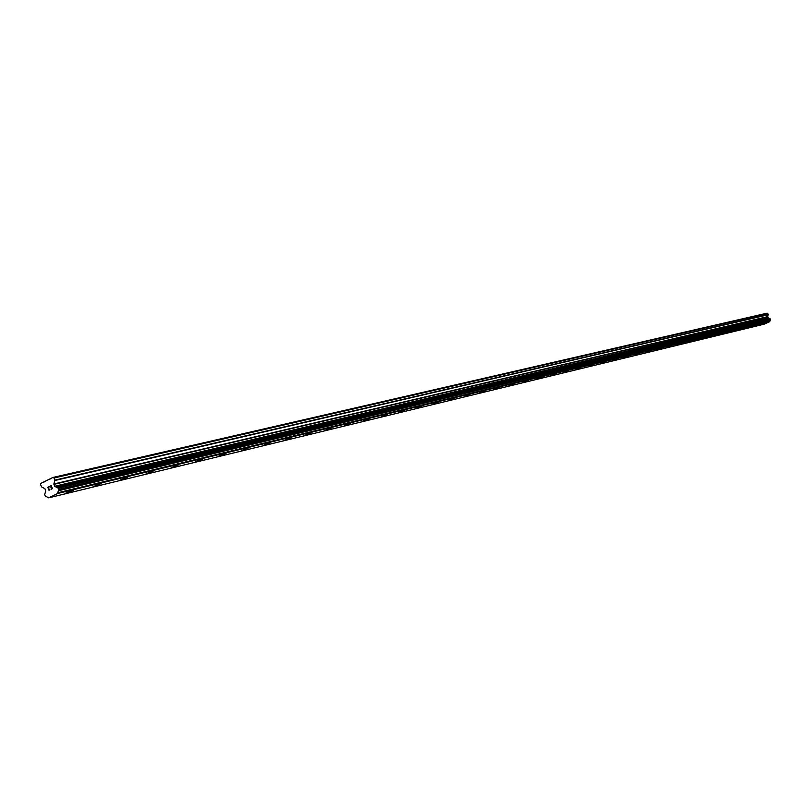 <?xml version="1.0" encoding="UTF-8"?>
<svg xmlns="http://www.w3.org/2000/svg" width="811" height="811" viewBox="0 0 811 811"><rect width="100%" height="100%" fill="white"/><g stroke="black" fill="none" stroke-linecap="round" stroke-linejoin="round"><path stroke-width="1.22" d="M764.509 323.102L760.1 324.988M756.085 325.15L751.645 327.036M747.509 327.208L742.998 329.154M743.14 329.144L747.499 327.228L743.14 329.144M738.74 329.327L734.188 331.283M734.33 331.273L738.73 329.347L734.33 331.273M729.778 331.506L725.196 333.453M720.644 333.696L716.001 335.693M716.143 335.683L720.634 333.726L716.143 335.683M711.288 335.977L706.604 337.974M701.758 338.258L697.004 340.296M697.166 340.296L701.748 338.288L697.166 340.296M691.986 340.65L687.211 342.658M682.01 343.053L677.175 345.08M671.802 345.516L666.926 347.564M661.36 348.051L656.434 350.109M650.686 350.616L645.698 352.704M639.747 353.272L634.689 355.411M628.576 355.938L623.446 358.138M623.649 358.117L628.566 355.978L623.649 358.117M617.11 358.726L611.92 360.925M612.133 360.915L617.1 358.746L612.133 360.915M605.361 361.584L600.13 363.784M593.358 364.463L588.036 366.714M588.259 366.704L593.338 364.494L588.259 366.704M581.031 367.434L575.648 369.725M575.881 369.704L581.011 367.474L575.881 369.704M568.399 370.485L562.946 372.796M563.179 372.786L568.369 370.526L563.179 372.786M555.434 373.618L549.909 375.959M550.162 375.939L555.413 373.658L550.162 375.939M542.113 376.872L536.547 379.193M528.468 380.166L522.831 382.518M514.458 383.552L508.75 385.935M500.113 386.969L494.284 389.442M494.588 389.422L500.083 387.04L494.588 389.422M485.343 390.547L479.473 392.97M470.157 394.217L464.166 396.741M464.49 396.721L470.116 394.288L464.49 396.721M454.555 397.988L448.473 400.543M448.807 400.522L454.505 398.059L448.807 400.522M438.498 401.861L432.334 404.456M432.679 404.436L438.447 401.952L432.679 404.436M421.984 405.845L415.719 408.48M416.084 408.46L421.923 405.946L416.084 408.46M404.983 409.96L398.627 412.627M399.012 412.596L404.922 410.062L399.012 412.596M387.476 414.188L381.018 416.895M381.423 416.864L387.405 414.299L381.423 416.864M369.441 418.547L362.882 421.284M363.308 421.264L369.37 418.658L363.308 421.264M350.859 423.038L344.199 425.816M344.634 425.785L350.778 423.16L344.634 425.785M331.699 427.661L324.917 430.489M325.383 430.459L331.598 427.802L325.383 430.459M311.931 432.445L305.149 435.162M291.524 437.372L284.519 440.282M285.026 440.241L291.413 437.524L285.026 440.241M270.458 442.461L263.322 445.411M263.859 445.381L270.327 442.634L263.859 445.381M248.683 447.723L241.425 450.723M241.992 450.683L248.551 447.905L241.992 450.683M226.188 453.167L218.94 456.005M219.386 456.167L226.036 453.359L219.386 456.167M202.912 458.793L195.38 461.875M195.998 461.834L202.74 458.996L195.998 461.834M178.826 464.612L171.141 467.744M171.81 467.704L178.643 464.835L171.81 467.704M153.877 470.633L146.051 473.827M146.75 473.776L153.674 470.877L146.75 473.776M128.037 476.888L120.048 480.122M120.788 480.082L127.814 477.142L120.788 480.082M101.243 483.366L93.083 486.661M93.863 486.61L101 483.64L93.863 486.61M73.436 490.077L65.113 493.433M65.934 493.382L73.172 490.381L65.934 493.382M52.218 488.516L51.732 487.32L52.218 488.516L50.961 489.124L52.218 488.516M51.732 487.32L51.042 487.654L51.732 487.32M50.961 487.452L51.651 487.117L50.961 487.452M51.651 487.117L51.164 485.921L51.651 487.117M51.164 485.921L49.816 486.336L51.164 485.921M51.245 485.647L49.826 486.336L51.245 485.647L52.462 488.638L51.042 489.327M49.755 489.043L49.116 490.27M48.275 489.276L48.396 488.546L48.275 489.276M48.396 488.546L48.721 487.107L48.396 488.546M48.721 487.107L47.383 487.766L48.721 487.107M48.984 486.742L47.302 487.563L48.984 486.742L48.447 489.56L49.653 489.601L48.772 490.037M53.871 483.985L54.661 486.276L57.986 488.019L58.656 489.408L57.632 493.483L48.63 497.853L45.183 495.957L44.686 494.477L45.74 491.01L44.95 488.729L41.655 486.965L40.55 484.572L40.915 483.346L52.928 477.466L54.002 477.993L54.874 480.122L53.871 483.985L767.622 316.635L768.301 314.536L767.165 313.147L52.928 477.466M769.355 318.551L767.622 316.635M48.63 497.853L764.195 324.177L769.74 321.673L770.43 319.463L769.457 318.53L57.034 487.604L769.467 318.53M49.572 479.108L50.546 478.885M43.186 482.231L44.159 482.008M57.632 493.483L769.74 321.673M57.703 492.753L769.791 321.278M55.26 486.762L768.412 318.105M55.057 486.62L768.291 318.034M54.002 477.993L767.804 313.421M57.743 493.098L769.811 321.46M58.28 490.777L770.186 320.203M58.412 490.594L770.257 320.112M58.676 489.702L770.44 319.625M58.656 489.408L770.43 319.463M58.179 488.222L770.156 318.835M57.986 488.019L770.055 318.733M57.206 487.634L769.578 318.541M54.915 486.549L768.21 317.993M54.661 486.276L768.068 317.851M53.891 484.37L767.622 316.848M54.895 480.507L768.301 314.749M54.874 480.122L768.301 314.536"/></g></svg>
